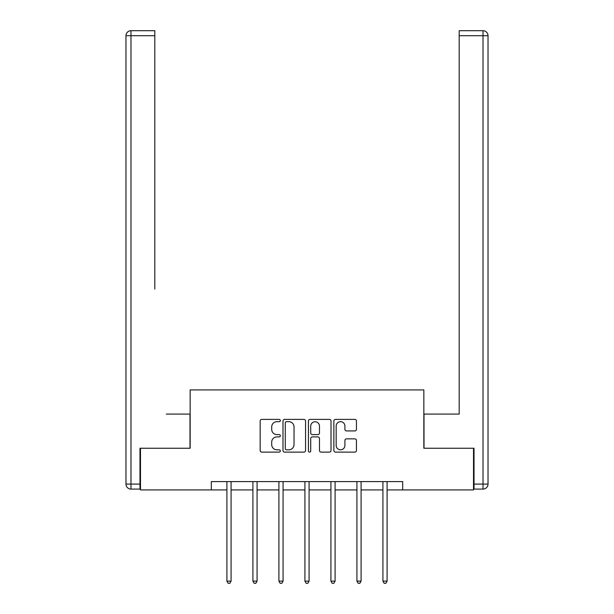 <?xml version="1.0" encoding="UTF-8"?>
<svg xmlns="http://www.w3.org/2000/svg" width="614" height="614" viewBox="0 0 614 614"><rect width="100%" height="100%" fill="white"/><g stroke="black" fill="none" stroke-linecap="round" stroke-linejoin="round"><path stroke-width="0.92" d="M280.329 420.536A1.144 1.144 0 0 0 279.186 419.385L261.802 419.385A1.635 1.635 0 0 0 260.167 421.02L260.167 450.476A1.635 1.635 0 0 0 261.802 452.111L279.186 452.111A1.144 1.144 0 0 0 280.329 450.968A1.144 1.144 0 0 0 279.186 449.816L276.937 449.816A5.234 5.234 0 0 1 271.703 444.582L271.703 442.126A5.234 5.234 0 0 1 276.937 436.892L279.186 436.892A1.144 1.144 0 0 0 280.329 435.748A1.144 1.144 0 0 0 279.186 434.605L276.937 434.605A5.234 5.234 0 0 1 271.703 429.37L271.703 426.914A5.234 5.234 0 0 1 276.937 421.68L279.186 421.68A1.144 1.144 0 0 0 280.329 420.536M354.815 430.921A1.635 1.635 0 0 0 356.45 429.286L356.45 421.02A1.635 1.635 0 0 0 354.815 419.385L335.513 419.385A1.635 1.635 0 0 0 333.87 421.02L333.87 450.476A1.635 1.635 0 0 0 335.513 452.111L354.815 452.111A1.635 1.635 0 0 0 356.45 450.476L356.45 440.491A1.635 1.635 0 0 0 354.815 438.856L346.557 438.856A1.635 1.635 0 0 0 344.914 440.491L344.914 445.442A4.375 4.375 0 0 1 340.54 449.816A4.375 4.375 0 0 1 336.165 445.442L336.165 426.055A4.375 4.375 0 0 1 340.54 421.68A4.375 4.375 0 0 1 344.914 426.055L344.914 429.286A1.635 1.635 0 0 0 346.557 430.921L354.815 430.921M154.812 30.7L130.982 30.7L154.812 30.7L144.144 30.7L154.812 30.7L154.812 35.704L130.982 35.704L130.982 484.085L139.977 484.085L139.977 448.251L190.156 448.251L190.156 389.913L423.844 389.913L423.844 448.251L473.517 448.251L473.517 489.918L402.677 489.918L402.677 481.591L211.323 481.591L211.323 489.918L226.904 489.918M140.483 448.251L140.483 489.918L211.323 489.918M305.565 421.02A1.635 1.635 0 0 0 303.93 419.385L284.627 419.385A1.635 1.635 0 0 0 282.993 421.02L282.993 450.476A1.635 1.635 0 0 0 284.627 452.111L303.93 452.111A1.635 1.635 0 0 0 305.565 450.476L305.565 421.02M310.07 419.385L329.373 419.385A1.635 1.635 0 0 1 331.007 421.02L331.007 450.476A1.635 1.635 0 0 1 329.373 452.111L321.114 452.111A1.635 1.635 0 0 1 319.472 450.476L319.472 438.526A1.635 1.635 0 0 0 317.837 436.892L312.357 436.892A1.635 1.635 0 0 0 310.722 438.526L310.722 450.968A1.144 1.144 0 0 1 309.579 452.111A1.144 1.144 0 0 1 308.435 450.968L308.435 421.02A1.635 1.635 0 0 1 310.07 419.385M231.071 489.918L252.907 489.918M257.074 489.918L278.909 489.918M283.077 489.918L304.92 489.918M309.08 489.918L330.923 489.918M335.091 489.918L356.926 489.918M361.093 489.918L382.929 489.918M387.096 489.918L402.677 489.918M286.423 421.68A1.144 1.144 0 0 0 285.28 422.823L285.28 448.673A1.144 1.144 0 0 0 286.423 449.816L288.795 449.816A5.234 5.234 0 0 0 294.037 444.582L294.037 426.914A5.234 5.234 0 0 0 288.795 421.68L286.423 421.68M319.472 426.139A4.375 4.375 0 0 0 315.097 421.757A4.375 4.375 0 0 0 310.722 426.139L310.722 432.97A1.635 1.635 0 0 0 312.357 434.605L317.837 434.605A1.635 1.635 0 0 0 319.472 432.97L319.472 426.139M231.294 481.591L231.194 481.829A1.665 1.665 0 0 0 231.071 482.458L231.071 581.136L226.904 581.136L226.904 482.458A1.665 1.665 0 0 0 226.789 481.829L226.689 481.591M231.071 581.136L229.82 583.3L228.155 583.3L226.904 581.136M189.987 448.251L189.987 414.082L166.317 414.082M154.812 35.704L154.812 289.064M125.977 484.085L130.982 484.085L130.982 489.089L139.977 489.089L130.982 489.089A5.004 5.004 0 0 1 125.977 484.085L125.977 35.704A5.004 5.004 0 0 1 130.982 30.7A5.004 5.004 0 0 0 125.977 35.704A5.004 5.004 0 0 1 130.982 30.7A5.004 5.004 0 0 0 125.977 35.704L130.982 35.704L130.982 30.7M139.977 484.085L139.977 489.089M447.683 414.082L459.188 414.082L459.188 30.7L483.018 30.7L469.856 30.7M424.013 448.251L424.013 414.082L459.188 414.082L459.188 289.064M474.023 484.085L483.018 484.085L483.018 35.704L488.023 35.704A5.004 5.004 0 0 0 483.018 30.7A5.004 5.004 0 0 1 488.023 35.704A5.004 5.004 0 0 0 483.018 30.7A5.004 5.004 0 0 1 488.023 35.704L488.023 484.085A5.004 5.004 0 0 1 483.018 489.089L474.023 489.089L474.023 448.251L473.517 448.251M257.297 481.591L257.197 481.829A1.665 1.665 0 0 0 257.074 482.458L257.074 581.136L252.907 581.136L252.907 482.458A1.665 1.665 0 0 0 252.791 481.829L252.692 481.591M257.074 581.136L255.831 583.3L254.158 583.3L252.907 581.136M283.3 481.591L283.2 481.829A1.665 1.665 0 0 0 283.077 482.458L283.077 581.136L278.909 581.136L278.909 482.458A1.665 1.665 0 0 0 278.794 481.829L278.695 481.591M283.077 581.136L281.834 583.3L280.161 583.3L278.909 581.136M309.303 481.591L309.203 481.829A1.665 1.665 0 0 0 309.08 482.458L309.08 581.136L304.92 581.136L304.92 482.458A1.665 1.665 0 0 0 304.797 481.829L304.697 481.591M309.08 581.136L307.837 583.3L306.163 583.3L304.92 581.136M335.305 481.591L335.206 481.829A1.665 1.665 0 0 0 335.091 482.458L335.091 581.136L330.923 581.136L330.923 482.458A1.665 1.665 0 0 0 330.8 481.829L330.7 481.591M335.091 581.136L333.839 583.3L332.166 583.3L330.923 581.136M361.308 481.591L361.209 481.829A1.665 1.665 0 0 0 361.093 482.458L361.093 581.136L356.926 581.136L356.926 482.458A1.665 1.665 0 0 0 356.803 481.829L356.703 481.591M361.093 581.136L359.842 583.3L358.169 583.3L356.926 581.136M387.311 481.591L387.211 481.829A1.665 1.665 0 0 0 387.096 482.458L387.096 581.136L382.929 581.136L382.929 482.458A1.665 1.665 0 0 0 382.806 481.829L382.706 481.591M387.096 581.136L385.845 583.3L384.18 583.3L382.929 581.136M483.018 30.7L483.018 35.704L459.188 35.704M488.023 484.085L483.018 484.085L483.018 489.089"/></g></svg>

